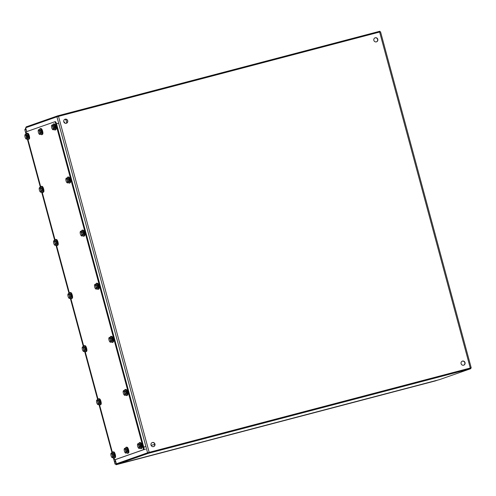 <?xml version="1.0" encoding="UTF-8"?>
<svg xmlns="http://www.w3.org/2000/svg" width="496" height="496" viewBox="0 0 496 496"><rect width="100%" height="100%" fill="white"/><g stroke="black" fill="none" stroke-linecap="round" stroke-linejoin="round"><path stroke-width="0.74" d="M25.879 129.617L25.377 128.526L25.687 129.685M115.791 463.63L116.095 464.733L115.99 463.562M116.417 463.741L115.084 464.027M24.868 129.661L25.984 129.072M115.909 464.045L116.92 463.692L116.957 464.138A1.327 0.384 75.3 0 0 117.192 464.268L439.425 379.651A1.327 0.384 -104.7 0 0 439.425 379.651A1.327 0.384 -104.7 0 0 439.431 379.651L117.199 464.262L148.602 453.257L470.834 368.646L439.431 379.651M436.815 380.339L116.095 464.74L116.994 464.182M115.779 461.863L115.673 462.346L115.19 461.553L115.208 460.579L115.525 460.914M116.281 463.729L115.115 464.138L113.348 457.579M25.798 128.377L25.377 128.526M264.845 425.494L145.198 456.915M145.223 457.002L144.857 457.002M144.888 457.12L121.043 463.252M121.067 463.345L117.05 464.399M436.84 380.432L432.797 381.393M432.822 381.486L432.456 381.48M432.487 381.604L408.648 387.736M408.673 387.829L288.994 419.151M289.019 419.244L288.653 419.244M288.691 419.362L264.87 425.587M375.267 37.764A2.127 2.034 70.7 0 0 373.903 40.492A2.127 2.034 70.7 0 0 376.526 41.825A2.127 2.034 70.7 0 0 377.766 39.221A2.127 2.034 70.7 0 0 375.267 37.764M462.508 361.094A2.127 2.034 70.7 0 0 461.144 363.816A2.127 2.034 70.7 0 0 463.766 365.149A2.127 2.034 70.7 0 0 465.006 362.551A2.127 2.034 70.7 0 0 462.508 361.094M65.187 119.189A2.127 2.034 70.7 0 0 63.817 121.911A2.127 2.034 70.7 0 0 66.445 123.25A2.127 2.034 70.7 0 0 67.685 120.646A2.127 2.034 70.7 0 0 65.187 119.189M152.427 442.513A2.127 2.034 70.7 0 0 151.057 445.241A2.127 2.034 70.7 0 0 153.686 446.574A2.127 2.034 70.7 0 0 154.926 443.97A2.127 2.034 70.7 0 0 152.427 442.513M470.282 368.032L149.172 452.352L58.516 116.355L379.626 32.035L470.282 368.032L471.2 367.815L470.661 368.007M376.427 41.856A2.127 2.034 70.7 0 0 375.019 37.851M463.667 365.18A2.127 2.034 70.7 0 0 462.26 361.175M66.346 123.281A2.127 2.034 70.7 0 0 64.939 119.269M153.58 446.605A2.127 2.034 70.7 0 0 152.179 442.599M58.516 116.355L56.928 116.802L147.585 452.798L149.172 452.352M148.98 452.42L470.506 368.001M147.585 452.798L117.006 463.58L148.422 452.569M380.488 31.837L379.626 32.035M26.728 131.595L25.68 127.77M25.687 127.751L56.928 116.802M148.502 452.544L116.92 463.704L148.502 452.544L470.648 367.951L470.834 368.646M148.44 452.656L148.602 453.257M379.911 31.961L379.8 31.26L57.567 115.878L26.083 126.908L26.195 127.571M57.753 116.56L57.567 115.878M26.449 133.883A2.43 0.701 75.3 0 1 26.567 131.651L54.535 121.849A2.43 0.701 75.3 0 1 54.554 121.842L55.199 121.675A2.43 0.701 75.3 0 1 55.217 121.669A2.43 0.701 75.3 0 1 55.217 121.669A2.43 0.701 75.3 0 1 56.501 123.783L143.741 447.113A2.43 0.701 75.3 0 1 143.704 449.686L115.735 459.488A2.43 0.701 75.3 0 1 115.717 459.494A2.43 0.701 75.3 0 1 115.704 459.494M112.418 452.538L99.491 404.624M98.09 399.435L85.163 351.521M83.762 346.326L70.835 298.412M69.434 293.223L56.507 245.309M55.106 240.114L42.172 192.2M40.771 187.004L27.844 139.091M55.23 121.669L54.554 121.842A2.43 0.701 75.3 0 1 55.831 123.957L143.071 447.287A2.43 0.701 75.3 0 1 143.04 449.86L115.072 459.662A2.43 0.701 75.3 0 1 115.053 459.668A2.43 0.701 75.3 0 1 113.826 457.74M55.217 121.669A2.43 0.701 75.3 0 1 56.501 123.783L143.741 447.113A2.43 0.701 75.3 0 1 143.704 449.686L115.735 459.488A2.43 0.701 75.3 0 1 115.717 459.494L115.072 459.662M139.196 443.709L139.128 443.734A2.127 0.614 75.3 0 1 139.196 443.709A2.127 0.614 75.3 0 1 140.523 446.617A2.127 0.614 75.3 0 1 140.281 447.826A2.127 0.614 75.3 0 1 140.225 447.832L140.281 447.826M140.287 447.504L140.151 448.198L139.091 448.477L138.458 448.031A2.127 0.614 75.3 0 1 138.421 447.987A2.127 0.614 75.3 0 1 137.69 446.357A2.127 0.614 75.3 0 1 137.504 444.484L137.807 443.74L138.874 443.455L139.779 444.441L140.287 447.504M140.418 446.809L139.351 447.088L139.091 448.477M139.779 444.441L138.713 444.72L139.351 447.088M137.807 443.74L138.713 444.72M137.504 444.484L137.504 444.484A2.127 0.614 75.3 0 1 137.504 444.478A2.127 0.614 75.3 0 1 138.086 444.273A2.127 0.614 75.3 0 1 138.855 445.947A2.127 0.614 75.3 0 1 139.047 447.826A2.127 0.614 75.3 0 1 138.458 448.031M139.01 443.604L139.047 443.25A3.156 0.918 75.3 0 1 139.171 442.816A3.156 0.918 75.3 0 1 139.407 442.593A3.156 0.918 75.3 0 1 140.957 444.931A3.156 0.918 75.3 0 1 141.248 448.471A3.156 0.918 75.3 0 1 141.013 448.694A3.156 0.918 75.3 0 1 140.374 448.297L140.182 448.037M141.013 448.694L141.348 448.607A3.156 0.918 -104.7 0 0 141.72 447.845A3.156 0.918 -104.7 0 0 140.449 442.99A3.156 0.918 -104.7 0 0 139.748 442.506L139.407 442.593M141.732 447.739A2.914 0.843 -104.7 0 0 141.744 447.64A2.914 0.843 -104.7 0 0 140.566 443.157A2.914 0.843 -104.7 0 0 140.504 443.077M141.627 448.285L141.85 448.229A2.914 0.843 -104.7 0 0 141.924 445.197A2.914 0.843 -104.7 0 0 140.368 442.593L140.151 442.649M53.159 125.104A2.127 0.614 75.3 0 1 53.221 125.073A2.127 0.614 75.3 0 1 54.548 127.98A2.127 0.614 75.3 0 1 54.306 129.183A2.127 0.614 75.3 0 1 54.25 129.189M54.312 128.861L54.176 129.555L53.115 129.834L52.483 129.394A2.127 0.614 75.3 0 1 52.446 129.344A2.127 0.614 75.3 0 1 51.714 127.72A2.127 0.614 75.3 0 1 51.528 125.841L51.832 125.097L52.898 124.818L53.804 125.798L54.312 128.861M54.442 128.166L53.376 128.445L53.115 129.834M53.804 125.798L52.737 126.077L53.376 128.445M51.832 125.097L52.737 126.077M51.528 125.841L51.528 125.841A2.127 0.614 75.3 0 1 51.528 125.835A2.127 0.614 75.3 0 1 52.111 125.631A2.127 0.614 75.3 0 1 52.88 127.311A2.127 0.614 75.3 0 1 53.072 129.189A2.127 0.614 75.3 0 1 52.483 129.394M53.035 124.967L53.072 124.614A3.156 0.918 75.3 0 1 53.196 124.18A3.156 0.918 75.3 0 1 53.432 123.95A3.156 0.918 75.3 0 1 54.982 126.294A3.156 0.918 75.3 0 1 55.273 129.834A3.156 0.918 75.3 0 1 55.037 130.057A3.156 0.918 75.3 0 1 54.399 129.661L54.207 129.394M55.037 130.057L55.372 129.971A3.156 0.918 -104.7 0 0 55.744 129.202A3.156 0.918 -104.7 0 0 54.467 124.347A3.156 0.918 -104.7 0 0 53.773 123.864L53.432 123.95M55.757 129.096A2.914 0.843 -104.7 0 0 55.769 128.997A2.914 0.843 -104.7 0 0 54.591 124.515A2.914 0.843 -104.7 0 0 54.529 124.434M55.651 129.642L55.874 129.586A2.914 0.843 -104.7 0 0 55.949 126.554A2.914 0.843 -104.7 0 0 54.393 123.95L54.169 124.006M125.817 448.409A2.127 0.614 75.3 0 1 125.879 448.378A2.127 0.614 75.3 0 1 127.199 451.286A2.127 0.614 75.3 0 1 126.957 452.495A2.127 0.614 75.3 0 1 126.902 452.501L126.957 452.495M126.964 452.172L126.833 452.867L125.773 453.146L125.141 452.699A2.127 0.614 75.3 0 1 125.104 452.656A2.127 0.614 75.3 0 1 124.372 451.025A2.127 0.614 75.3 0 1 124.18 449.153L124.49 448.403L125.556 448.124L126.461 449.103L126.964 452.172M127.1 451.478L126.034 451.757L125.773 453.146M126.461 449.103L125.395 449.382L126.034 451.757M124.49 448.403L125.395 449.382M124.18 449.153L124.18 449.153A2.127 0.614 75.3 0 1 124.186 449.147A2.127 0.614 75.3 0 1 124.769 448.942A2.127 0.614 75.3 0 1 125.538 450.616A2.127 0.614 75.3 0 1 125.724 452.495A2.127 0.614 75.3 0 1 125.141 452.699M125.693 448.272L125.73 447.919A3.156 0.918 75.3 0 1 125.854 447.485A3.156 0.918 75.3 0 1 126.089 447.262A3.156 0.918 75.3 0 1 127.639 449.599A3.156 0.918 75.3 0 1 127.931 453.139A3.156 0.918 75.3 0 1 127.695 453.363A3.156 0.918 75.3 0 1 127.057 452.966L126.864 452.705M127.695 453.363L128.03 453.276A3.156 0.918 -104.7 0 0 128.402 452.513A3.156 0.918 -104.7 0 0 127.125 447.652A3.156 0.918 -104.7 0 0 126.43 447.169L126.089 447.262M128.414 452.402A2.914 0.843 -104.7 0 0 128.427 452.302A2.914 0.843 -104.7 0 0 127.249 447.82A2.914 0.843 -104.7 0 0 127.187 447.745M128.309 452.953L128.532 452.891A2.914 0.843 -104.7 0 0 128.607 449.86A2.914 0.843 -104.7 0 0 127.05 447.256L126.827 447.318M39.903 129.741L39.829 129.76A2.127 0.614 75.3 0 1 39.903 129.741A2.127 0.614 75.3 0 1 41.224 132.643A2.127 0.614 75.3 0 1 40.982 133.852A2.127 0.614 75.3 0 1 40.926 133.858L40.982 133.852M40.988 133.529L40.858 134.224L39.792 134.503L39.165 134.063A2.127 0.614 75.3 0 1 39.128 134.013A2.127 0.614 75.3 0 1 38.397 132.382A2.127 0.614 75.3 0 1 38.204 130.51L38.514 129.766L39.581 129.487L40.486 130.467L40.988 133.529M41.125 132.835L40.058 133.114L39.792 134.503M40.486 130.467L39.42 130.746L40.058 133.114M38.514 129.766L39.42 130.746M38.204 130.51L38.204 130.51A2.127 0.614 75.3 0 1 38.211 130.504A2.127 0.614 75.3 0 1 38.793 130.299A2.127 0.614 75.3 0 1 39.562 131.973A2.127 0.614 75.3 0 1 39.748 133.858A2.127 0.614 75.3 0 1 39.165 134.063M39.717 129.63L39.754 129.282A3.156 0.918 75.3 0 1 39.878 128.842A3.156 0.918 75.3 0 1 40.114 128.619A3.156 0.918 75.3 0 1 41.664 130.963A3.156 0.918 75.3 0 1 41.955 134.497A3.156 0.918 75.3 0 1 41.72 134.726A3.156 0.918 75.3 0 1 41.081 134.323L40.889 134.063M41.72 134.726L42.055 134.633A3.156 0.918 -104.7 0 0 42.427 133.87A3.156 0.918 -104.7 0 0 41.149 129.016A3.156 0.918 -104.7 0 0 40.449 128.532L40.114 128.619M42.439 133.765A2.914 0.843 -104.7 0 0 42.451 133.666A2.914 0.843 -104.7 0 0 41.273 129.183A2.914 0.843 -104.7 0 0 41.211 129.103M42.334 134.311L42.557 134.255A2.914 0.843 -104.7 0 0 42.631 131.223A2.914 0.843 -104.7 0 0 41.075 128.619L40.852 128.675M112.561 453.046L112.487 453.065A2.127 0.614 75.3 0 1 112.561 453.046A2.127 0.614 75.3 0 1 113.882 455.954A2.127 0.614 75.3 0 1 113.64 457.157A2.127 0.614 75.3 0 1 113.584 457.163M113.646 456.835L113.516 457.529L112.449 457.808L111.823 457.368A2.127 0.614 75.3 0 1 111.786 457.318A2.127 0.614 75.3 0 1 111.054 455.694A2.127 0.614 75.3 0 1 110.862 453.815L111.172 453.071L112.239 452.792L112.691 453.282L113.782 456.14L113.646 456.835M113.782 456.14L112.716 456.419L112.449 457.808M113.138 453.772L112.077 454.051L112.716 456.419M111.172 453.071L112.077 454.051M110.862 453.815L110.862 453.815A2.127 0.614 75.3 0 1 110.862 453.809A2.127 0.614 75.3 0 1 111.451 453.604A2.127 0.614 75.3 0 1 112.22 455.285A2.127 0.614 75.3 0 1 112.406 457.163A2.127 0.614 75.3 0 1 111.823 457.368M112.375 452.941L112.412 452.588A3.156 0.918 75.3 0 1 112.536 452.154A3.156 0.918 75.3 0 1 112.772 451.924A3.156 0.918 75.3 0 1 114.322 454.268A3.156 0.918 75.3 0 1 114.613 457.808A3.156 0.918 75.3 0 1 114.378 458.031A3.156 0.918 75.3 0 1 113.739 457.634L113.547 457.368M114.378 458.031L114.712 457.944A3.156 0.918 -104.7 0 0 115.084 457.176A3.156 0.918 -104.7 0 0 113.807 452.321A3.156 0.918 -104.7 0 0 113.107 451.837L112.772 451.924M115.091 457.07A2.914 0.843 -104.7 0 0 115.103 456.971A2.914 0.843 -104.7 0 0 113.931 452.488A2.914 0.843 -104.7 0 0 113.869 452.408M114.991 457.616L115.215 457.56A2.914 0.843 -104.7 0 0 115.289 454.528A2.914 0.843 -104.7 0 0 113.733 451.924L113.51 451.986M26.524 134.435A2.127 0.614 75.3 0 1 26.586 134.404A2.127 0.614 75.3 0 1 27.906 137.311A2.127 0.614 75.3 0 1 27.664 138.52A2.127 0.614 75.3 0 1 27.609 138.527L27.664 138.52M27.671 138.198L27.54 138.892L26.474 139.171L25.848 138.725A2.127 0.614 75.3 0 1 25.811 138.682A2.127 0.614 75.3 0 1 25.079 137.051A2.127 0.614 75.3 0 1 24.887 135.179L25.197 134.428L26.263 134.149L26.716 134.639L27.671 138.198M27.801 137.504L26.741 137.783L26.474 139.171M27.162 135.129L26.102 135.414L26.741 137.783M25.197 134.428L26.102 135.414M24.887 135.179L24.887 135.179A2.127 0.614 75.3 0 1 24.887 135.172A2.127 0.614 75.3 0 1 25.47 134.968A2.127 0.614 75.3 0 1 26.245 136.642A2.127 0.614 75.3 0 1 26.431 138.52A2.127 0.614 75.3 0 1 25.848 138.725M26.4 134.298L26.437 133.945A3.156 0.918 75.3 0 1 26.561 133.511A3.156 0.918 75.3 0 1 26.796 133.288A3.156 0.918 75.3 0 1 28.346 135.625A3.156 0.918 75.3 0 1 28.638 139.165A3.156 0.918 75.3 0 1 28.396 139.388A3.156 0.918 75.3 0 1 27.764 138.992L27.571 138.731M28.396 139.388L28.737 139.302A3.156 0.918 -104.7 0 0 29.109 138.539A3.156 0.918 -104.7 0 0 27.832 133.678A3.156 0.918 -104.7 0 0 27.131 133.195L26.796 133.288M29.115 138.427A2.914 0.843 -104.7 0 0 29.128 138.334A2.914 0.843 -104.7 0 0 27.956 133.846A2.914 0.843 -104.7 0 0 27.894 133.771M29.016 138.979L29.233 138.917A2.914 0.843 -104.7 0 0 29.314 135.885A2.914 0.843 -104.7 0 0 27.757 133.288L27.534 133.343M124.868 390.606L124.8 390.625A2.127 0.614 75.3 0 1 124.868 390.606A2.127 0.614 75.3 0 1 126.003 392.503A2.127 0.614 75.3 0 1 125.947 394.717A2.127 0.614 75.3 0 1 125.891 394.723L125.947 394.717M123.479 390.631L124.546 390.352L125.451 391.332L126.089 393.7L125.823 395.089L124.756 395.368L124.13 394.928A2.127 0.614 75.3 0 1 124.093 394.878A2.127 0.614 75.3 0 1 123.361 393.254A2.127 0.614 75.3 0 1 123.169 391.375L123.479 390.631L124.384 391.611L125.023 393.979L124.756 395.368M126.089 393.7L125.023 393.979M125.451 391.332L124.384 391.611M123.169 391.375L123.169 391.375A2.127 0.614 75.3 0 1 123.175 391.369A2.127 0.614 75.3 0 1 123.758 391.164A2.127 0.614 75.3 0 1 124.527 392.844A2.127 0.614 75.3 0 1 124.713 394.723A2.127 0.614 75.3 0 1 124.13 394.928M124.682 390.501L124.719 390.147A3.156 0.918 75.3 0 1 124.856 389.695A3.156 0.918 75.3 0 1 125.079 389.484A3.156 0.918 75.3 0 1 126.635 391.852A3.156 0.918 75.3 0 1 126.908 395.386A3.156 0.918 75.3 0 1 126.685 395.591A3.156 0.918 75.3 0 1 126.046 395.194L125.854 394.928M126.685 395.591L127.019 395.504A3.156 0.918 -104.7 0 0 127.391 394.735A3.156 0.918 -104.7 0 0 126.114 389.881A3.156 0.918 -104.7 0 0 125.42 389.397L125.079 389.484M127.404 394.63A2.914 0.843 -104.7 0 0 127.416 394.531A2.914 0.843 -104.7 0 0 126.238 390.048A2.914 0.843 -104.7 0 0 126.176 389.968M127.298 395.176L127.522 395.12A2.914 0.843 -104.7 0 0 127.596 392.088A2.914 0.843 -104.7 0 0 126.04 389.484L125.817 389.54M98.171 399.968A2.127 0.614 75.3 0 1 98.233 399.937A2.127 0.614 75.3 0 1 99.367 401.841A2.127 0.614 75.3 0 1 99.312 404.054A2.127 0.614 75.3 0 1 99.256 404.06L99.312 404.054M96.844 399.962L97.91 399.683L98.809 400.663L99.448 403.037L99.188 404.426L98.121 404.705L97.495 404.259A2.127 0.614 75.3 0 1 97.452 404.215A2.127 0.614 75.3 0 1 96.726 402.585A2.127 0.614 75.3 0 1 96.534 400.712L96.844 399.962L97.749 400.948L98.388 403.316L98.121 404.705M99.448 403.037L98.388 403.316M98.809 400.663L97.749 400.948M96.534 400.712L96.534 400.712A2.127 0.614 75.3 0 1 96.534 400.706A2.127 0.614 75.3 0 1 97.117 400.501A2.127 0.614 75.3 0 1 97.892 402.175A2.127 0.614 75.3 0 1 98.078 404.054A2.127 0.614 75.3 0 1 97.495 404.259M98.047 399.832L98.084 399.478A3.156 0.918 75.3 0 1 98.214 399.026A3.156 0.918 75.3 0 1 98.444 398.821A3.156 0.918 75.3 0 1 100 401.183A3.156 0.918 75.3 0 1 100.273 404.717A3.156 0.918 75.3 0 1 100.043 404.922A3.156 0.918 75.3 0 1 99.411 404.525L99.219 404.265M100.043 404.922L100.384 404.835A3.156 0.918 -104.7 0 0 100.756 404.073A3.156 0.918 -104.7 0 0 99.479 399.212A3.156 0.918 -104.7 0 0 98.778 398.728L98.444 398.821M100.762 403.961A2.914 0.843 -104.7 0 0 100.775 403.868A2.914 0.843 -104.7 0 0 99.597 399.379A2.914 0.843 -104.7 0 0 99.541 399.305M100.663 404.513L100.88 404.451A2.914 0.843 -104.7 0 0 100.961 401.419A2.914 0.843 -104.7 0 0 99.405 398.821L99.181 398.877M110.478 337.528A2.127 0.614 75.3 0 1 110.54 337.497A2.127 0.614 75.3 0 1 111.674 339.4A2.127 0.614 75.3 0 1 111.619 341.614A2.127 0.614 75.3 0 1 111.563 341.62L111.619 341.614M109.151 337.522L110.217 337.243L111.116 338.222L111.761 340.597L111.495 341.986L110.428 342.265L109.802 341.818A2.127 0.614 75.3 0 1 109.765 341.775A2.127 0.614 75.3 0 1 109.033 340.144A2.127 0.614 75.3 0 1 108.841 338.272L109.151 337.522L110.056 338.501L110.695 340.876L110.428 342.265M111.761 340.597L110.695 340.876M111.116 338.222L110.056 338.501M108.841 338.272L108.841 338.272A2.127 0.614 75.3 0 1 108.841 338.266A2.127 0.614 75.3 0 1 109.43 338.061A2.127 0.614 75.3 0 1 110.199 339.735A2.127 0.614 75.3 0 1 110.385 341.614A2.127 0.614 75.3 0 1 109.802 341.818M110.354 337.392L110.391 337.038A3.156 0.918 75.3 0 1 110.521 336.586A3.156 0.918 75.3 0 1 110.751 336.381A3.156 0.918 75.3 0 1 112.307 338.743A3.156 0.918 75.3 0 1 112.58 342.277A3.156 0.918 75.3 0 1 112.35 342.482A3.156 0.918 75.3 0 1 111.718 342.085L111.526 341.825M112.35 342.482L112.691 342.395A3.156 0.918 -104.7 0 0 113.063 341.632A3.156 0.918 -104.7 0 0 111.786 336.772A3.156 0.918 -104.7 0 0 111.085 336.288L110.751 336.381M113.069 341.521A2.914 0.843 -104.7 0 0 113.082 341.428A2.914 0.843 -104.7 0 0 111.91 336.939A2.914 0.843 -104.7 0 0 111.848 336.865M112.97 342.073L113.193 342.011A2.914 0.843 -104.7 0 0 113.268 338.979A2.914 0.843 -104.7 0 0 111.712 336.381L111.488 336.437M83.843 346.865A2.127 0.614 75.3 0 1 83.905 346.834A2.127 0.614 75.3 0 1 85.039 348.731A2.127 0.614 75.3 0 1 84.983 350.945A2.127 0.614 75.3 0 1 84.928 350.951L84.983 350.945M82.516 346.859L83.576 346.58L84.481 347.56L85.12 349.928L84.859 351.317L83.793 351.596L83.167 351.156A2.127 0.614 75.3 0 1 83.123 351.106A2.127 0.614 75.3 0 1 82.392 349.475A2.127 0.614 75.3 0 1 82.206 347.603L82.516 346.859L83.415 347.839L84.06 350.207L83.793 351.596M85.12 349.928L84.06 350.207M84.481 347.56L83.415 347.839M82.206 347.603L82.206 347.603A2.127 0.614 75.3 0 1 82.206 347.597A2.127 0.614 75.3 0 1 82.789 347.392A2.127 0.614 75.3 0 1 83.564 349.072A2.127 0.614 75.3 0 1 83.75 350.951A2.127 0.614 75.3 0 1 83.167 351.156M83.712 346.729L83.756 346.375A3.156 0.918 75.3 0 1 83.886 345.923A3.156 0.918 75.3 0 1 84.115 345.712A3.156 0.918 75.3 0 1 85.672 348.074A3.156 0.918 75.3 0 1 85.944 351.608A3.156 0.918 75.3 0 1 85.715 351.819A3.156 0.918 75.3 0 1 85.076 351.416L84.89 351.156M85.715 351.819L86.056 351.726A3.156 0.918 -104.7 0 0 86.428 350.963A3.156 0.918 -104.7 0 0 85.151 346.109A3.156 0.918 -104.7 0 0 84.45 345.625L84.115 345.712M86.434 350.858A2.914 0.843 -104.7 0 0 86.447 350.759A2.914 0.843 -104.7 0 0 85.269 346.276A2.914 0.843 -104.7 0 0 85.213 346.196M86.329 351.404L86.552 351.348A2.914 0.843 -104.7 0 0 86.633 348.316A2.914 0.843 -104.7 0 0 85.076 345.712L84.853 345.768M96.15 284.419A2.127 0.614 75.3 0 1 96.212 284.394A2.127 0.614 75.3 0 1 97.346 286.291A2.127 0.614 75.3 0 1 97.29 288.505A2.127 0.614 75.3 0 1 97.235 288.511L97.29 288.505M94.823 284.419L95.889 284.14L96.788 285.119L97.427 287.488L97.166 288.877L96.1 289.156L95.474 288.715A2.127 0.614 75.3 0 1 95.43 288.666A2.127 0.614 75.3 0 1 94.705 287.035A2.127 0.614 75.3 0 1 94.513 285.163L94.823 284.419L95.728 285.398L96.367 287.767L96.1 289.156M97.427 287.488L96.367 287.767M96.788 285.119L95.728 285.398M94.513 285.163L94.513 285.163A2.127 0.614 75.3 0 1 94.513 285.157A2.127 0.614 75.3 0 1 95.096 284.952A2.127 0.614 75.3 0 1 95.871 286.626A2.127 0.614 75.3 0 1 96.057 288.511A2.127 0.614 75.3 0 1 95.474 288.715M96.026 284.282L96.063 283.935A3.156 0.918 75.3 0 1 96.193 283.476A3.156 0.918 75.3 0 1 96.422 283.272A3.156 0.918 75.3 0 1 97.979 285.634A3.156 0.918 75.3 0 1 98.251 289.168A3.156 0.918 75.3 0 1 98.022 289.379A3.156 0.918 75.3 0 1 97.39 288.976L97.197 288.715M98.022 289.379L98.363 289.286A3.156 0.918 -104.7 0 0 98.735 288.523A3.156 0.918 -104.7 0 0 97.458 283.669A3.156 0.918 -104.7 0 0 96.757 283.185L96.422 283.272M98.741 288.418A2.914 0.843 -104.7 0 0 98.754 288.319A2.914 0.843 -104.7 0 0 97.576 283.836A2.914 0.843 -104.7 0 0 97.52 283.755M98.642 288.963L98.859 288.908A2.914 0.843 -104.7 0 0 98.94 285.876A2.914 0.843 -104.7 0 0 97.383 283.272L97.16 283.328M69.576 293.725L69.502 293.744A2.127 0.614 75.3 0 1 69.576 293.725A2.127 0.614 75.3 0 1 70.711 295.628A2.127 0.614 75.3 0 1 70.655 297.842A2.127 0.614 75.3 0 1 70.599 297.842L70.655 297.842M68.188 293.75L69.248 293.471L70.153 294.45L70.792 296.819L70.531 298.214L69.465 298.493L68.839 298.046A2.127 0.614 75.3 0 1 68.795 298.003A2.127 0.614 75.3 0 1 68.064 296.372A2.127 0.614 75.3 0 1 67.878 294.5L68.188 293.75L69.087 294.729L69.725 297.104L69.465 298.493M70.792 296.819L69.725 297.104M70.153 294.45L69.087 294.729M67.878 294.5L67.878 294.5A2.127 0.614 75.3 0 1 67.878 294.494A2.127 0.614 75.3 0 1 68.46 294.289A2.127 0.614 75.3 0 1 69.229 295.963A2.127 0.614 75.3 0 1 69.421 297.842A2.127 0.614 75.3 0 1 68.839 298.046M69.384 293.62L69.428 293.266A3.156 0.918 75.3 0 1 69.558 292.814A3.156 0.918 75.3 0 1 69.781 292.609A3.156 0.918 75.3 0 1 71.337 294.971A3.156 0.918 75.3 0 1 71.616 298.505A3.156 0.918 75.3 0 1 71.387 298.71A3.156 0.918 75.3 0 1 70.748 298.313L70.556 298.046M71.387 298.71L71.722 298.623A3.156 0.918 -104.7 0 0 72.094 297.86A3.156 0.918 -104.7 0 0 70.823 293A3.156 0.918 -104.7 0 0 70.122 292.516L69.781 292.609M72.106 297.749A2.914 0.843 -104.7 0 0 72.118 297.65A2.914 0.843 -104.7 0 0 70.94 293.167A2.914 0.843 -104.7 0 0 70.885 293.093M72.001 298.301L72.224 298.239A2.914 0.843 -104.7 0 0 72.298 295.207A2.914 0.843 -104.7 0 0 70.742 292.603L70.525 292.665M81.821 231.316A2.127 0.614 75.3 0 1 81.883 231.285A2.127 0.614 75.3 0 1 83.018 233.188A2.127 0.614 75.3 0 1 82.962 235.395A2.127 0.614 75.3 0 1 82.906 235.402L82.962 235.395M80.495 231.31L81.555 231.031L82.46 232.01L83.099 234.379L82.838 235.774L81.772 236.053L81.146 235.606A2.127 0.614 75.3 0 1 81.102 235.557A2.127 0.614 75.3 0 1 80.371 233.932A2.127 0.614 75.3 0 1 80.185 232.06L80.495 231.31L81.394 232.289L82.032 234.664L81.772 236.053M83.099 234.379L82.032 234.664M82.46 232.01L81.394 232.289M80.185 232.06L80.185 232.06A2.127 0.614 75.3 0 1 80.185 232.054A2.127 0.614 75.3 0 1 80.767 231.849A2.127 0.614 75.3 0 1 81.542 233.523A2.127 0.614 75.3 0 1 81.728 235.402A2.127 0.614 75.3 0 1 81.146 235.606M81.691 231.179L81.735 230.826A3.156 0.918 75.3 0 1 81.865 230.373A3.156 0.918 75.3 0 1 82.094 230.169A3.156 0.918 75.3 0 1 83.65 232.531A3.156 0.918 75.3 0 1 83.923 236.065A3.156 0.918 75.3 0 1 83.694 236.27A3.156 0.918 75.3 0 1 83.055 235.873L82.869 235.606M83.694 236.27L84.035 236.183A3.156 0.918 -104.7 0 0 84.407 235.42A3.156 0.918 -104.7 0 0 83.13 230.559A3.156 0.918 -104.7 0 0 82.429 230.076L82.094 230.169M84.413 235.309A2.914 0.843 -104.7 0 0 84.425 235.209A2.914 0.843 -104.7 0 0 83.247 230.727A2.914 0.843 -104.7 0 0 83.192 230.646M84.308 235.86L84.531 235.798A2.914 0.843 -104.7 0 0 84.611 232.767A2.914 0.843 -104.7 0 0 83.055 230.163L82.832 230.225M55.242 240.622L55.174 240.641A2.127 0.614 75.3 0 1 55.242 240.622A2.127 0.614 75.3 0 1 56.383 242.519A2.127 0.614 75.3 0 1 56.327 244.733A2.127 0.614 75.3 0 1 56.271 244.739L56.327 244.733M53.853 240.647L54.92 240.362L55.825 241.347L56.463 243.716L56.197 245.105L55.137 245.384L54.504 244.937A2.127 0.614 75.3 0 1 54.467 244.894A2.127 0.614 75.3 0 1 53.735 243.263A2.127 0.614 75.3 0 1 53.549 241.391L53.853 240.647L54.758 241.626L55.397 243.995L55.137 245.384M56.463 243.716L55.397 243.995M55.825 241.347L54.758 241.626M53.549 241.391L53.549 241.391A2.127 0.614 75.3 0 1 53.549 241.385A2.127 0.614 75.3 0 1 54.132 241.18A2.127 0.614 75.3 0 1 54.901 242.854A2.127 0.614 75.3 0 1 55.093 244.733A2.127 0.614 75.3 0 1 54.504 244.937M55.056 240.51L55.093 240.163A3.156 0.918 75.3 0 1 55.23 239.704A3.156 0.918 75.3 0 1 55.453 239.5A3.156 0.918 75.3 0 1 57.009 241.862A3.156 0.918 75.3 0 1 57.282 245.396A3.156 0.918 75.3 0 1 57.059 245.607A3.156 0.918 75.3 0 1 56.42 245.204L56.228 244.943M57.059 245.607L57.393 245.514A3.156 0.918 -104.7 0 0 57.765 244.751A3.156 0.918 -104.7 0 0 56.488 239.897A3.156 0.918 -104.7 0 0 55.794 239.413L55.453 239.5M57.778 244.646A2.914 0.843 -104.7 0 0 57.79 244.547A2.914 0.843 -104.7 0 0 56.612 240.064A2.914 0.843 -104.7 0 0 56.55 239.983M57.672 245.191L57.896 245.136A2.914 0.843 -104.7 0 0 57.97 242.104A2.914 0.843 -104.7 0 0 56.414 239.5L56.191 239.556M67.487 178.207A2.127 0.614 75.3 0 1 67.549 178.176A2.127 0.614 75.3 0 1 68.69 180.079A2.127 0.614 75.3 0 1 68.634 182.292A2.127 0.614 75.3 0 1 68.578 182.299L68.634 182.292M66.166 178.207L67.227 177.921L68.132 178.907L68.77 181.276L68.504 182.664L67.444 182.943L66.817 182.497A2.127 0.614 75.3 0 1 66.774 182.454A2.127 0.614 75.3 0 1 66.042 180.823A2.127 0.614 75.3 0 1 65.856 178.951L66.166 178.207L67.065 179.186L67.704 181.555L67.444 182.943M68.77 181.276L67.704 181.555M68.132 178.907L67.065 179.186M65.856 178.951L65.856 178.951A2.127 0.614 75.3 0 1 65.856 178.944A2.127 0.614 75.3 0 1 66.439 178.74A2.127 0.614 75.3 0 1 67.208 180.414A2.127 0.614 75.3 0 1 67.4 182.292A2.127 0.614 75.3 0 1 66.817 182.497M67.363 178.07L67.406 177.717A3.156 0.918 75.3 0 1 67.537 177.264A3.156 0.918 75.3 0 1 67.76 177.06A3.156 0.918 75.3 0 1 69.316 179.422A3.156 0.918 75.3 0 1 69.595 182.956A3.156 0.918 75.3 0 1 69.366 183.16A3.156 0.918 75.3 0 1 68.727 182.764L68.535 182.503M69.366 183.16L69.7 183.074A3.156 0.918 -104.7 0 0 70.072 182.311A3.156 0.918 -104.7 0 0 68.801 177.456A3.156 0.918 -104.7 0 0 68.101 176.973L67.76 177.06M70.085 182.206A2.914 0.843 -104.7 0 0 70.097 182.106A2.914 0.843 -104.7 0 0 68.919 177.624A2.914 0.843 -104.7 0 0 68.863 177.543M69.979 182.751L70.203 182.695A2.914 0.843 -104.7 0 0 70.277 179.664A2.914 0.843 -104.7 0 0 68.721 177.06L68.504 177.115M40.852 187.544A2.127 0.614 75.3 0 1 40.914 187.513A2.127 0.614 75.3 0 1 42.048 189.41A2.127 0.614 75.3 0 1 41.993 191.623A2.127 0.614 75.3 0 1 41.937 191.63L41.993 191.623M39.525 187.538L40.591 187.259L41.497 188.238L42.135 190.607L41.869 191.995L40.802 192.274L40.176 191.834A2.127 0.614 75.3 0 1 40.139 191.785A2.127 0.614 75.3 0 1 39.407 190.16A2.127 0.614 75.3 0 1 39.215 188.282L39.525 187.538L40.43 188.517L41.069 190.886L40.802 192.274M42.135 190.607L41.069 190.886M41.497 188.238L40.43 188.517M39.215 188.282L39.215 188.282A2.127 0.614 75.3 0 1 39.221 188.275A2.127 0.614 75.3 0 1 39.804 188.077A2.127 0.614 75.3 0 1 40.573 189.751A2.127 0.614 75.3 0 1 40.759 191.63A2.127 0.614 75.3 0 1 40.176 191.834M40.728 187.407L40.765 187.054A3.156 0.918 75.3 0 1 40.901 186.601A3.156 0.918 75.3 0 1 41.125 186.391A3.156 0.918 75.3 0 1 42.681 188.759A3.156 0.918 75.3 0 1 42.954 192.293A3.156 0.918 75.3 0 1 42.73 192.498A3.156 0.918 75.3 0 1 42.092 192.101L41.9 191.834M42.73 192.498L43.065 192.411A3.156 0.918 -104.7 0 0 43.437 191.642A3.156 0.918 -104.7 0 0 42.16 186.787A3.156 0.918 -104.7 0 0 41.459 186.304L41.125 186.391M43.45 191.537A2.914 0.843 -104.7 0 0 43.462 191.437A2.914 0.843 -104.7 0 0 42.284 186.955A2.914 0.843 -104.7 0 0 42.222 186.874M43.344 192.082L43.567 192.026A2.914 0.843 -104.7 0 0 43.642 188.995A2.914 0.843 -104.7 0 0 42.086 186.391L41.862 186.453M64.821 119.325A1.531 1.519 -28.4 0 1 65.987 120.113L65.912 119.97A1.531 1.519 151.6 0 0 65.038 119.245M65.224 123.275L63.711 121.433M65.987 120.113A1.531 1.519 -28.4 0 1 66.123 120.466L66.762 123.039M435.885 380.767L116.095 464.733M112.065 452.836L99.014 404.469M97.737 399.733L84.686 351.36M83.409 346.623L70.358 298.257M69.08 293.514L56.029 245.148M54.752 240.411L41.701 192.045M40.418 187.302L27.367 138.936M26.09 134.199L24.831 129.524M116.349 463.748L115.233 459.618M145.502 449.215L143.04 449.86M145.539 446.636L143.071 447.287M58.299 123.312L55.831 123.957M115.717 459.494L115.053 459.668M115.952 463.853L115.983 464.312M115.053 464.095L113.299 457.591M112.015 452.848L98.971 404.482M97.687 399.745L84.636 351.373M83.359 346.636L70.308 298.27M69.031 293.527L55.98 245.16M54.703 240.424L41.652 192.057M40.374 187.314L27.323 138.948M26.04 134.211L24.8 129.605M154.808 444.385L151.106 445.358M471.2 367.815L380.544 31.818M25.637 127.77L26.672 131.614M115.177 459.637L116.293 463.766"/></g></svg>
